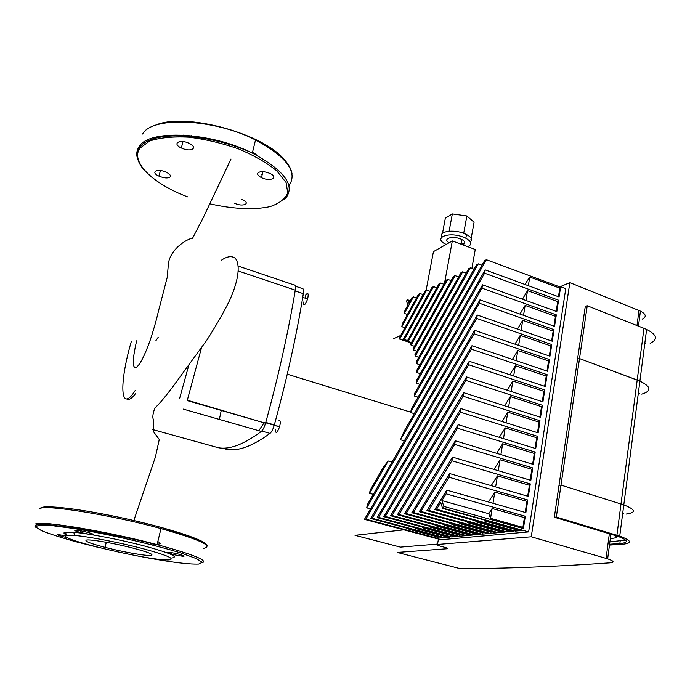 <?xml version="1.0" encoding="UTF-8"?>
<svg xmlns="http://www.w3.org/2000/svg" width="690" height="690" viewBox="0 0 690 690"><rect width="100%" height="100%" fill="white"/><g stroke="black" fill="none" stroke-linecap="round" stroke-linejoin="round"><path stroke-width="1.03" d="M625.666 540.141L609.908 541.814M610.34 538.528L613.307 538.209C616.808 537.769 617.265 536.803 614.687 535.302M439.746 545.98L438.823 545.721C436.736 545.048 436.296 544.626 437.495 544.462L531.266 536.786L607.649 558.848C613.928 561.013 614.73 562.341 610.064 562.85C555.174 566.68 505.175 568.603 460.092 568.638L397.224 552.431L446.844 548.774C448.06 548.619 447.638 548.214 445.568 547.541L439.746 545.98M559.754 286.885L569.854 282.633L638.975 310.509L636.991 325.482M642.14 319.134C646.763 316.9 646.194 314.235 640.432 311.147L638.975 310.509M569.854 282.633L531.266 536.786M411.24 342.947L399.415 339.031L411.318 342.809M559.4 287.997L560.659 286.712L559.081 296.976L485.173 269.885L414.863 392.912L414.328 396.017L418.037 397.19M556.2 311.388L557.701 301.642L558.581 300.219L556.821 311.613L482.569 284.815L411.611 408.385L410.507 412.499L414.276 413.655M407.548 340.61L403.409 339.238L407.566 340.575M388.211 460.998L383.735 466.578L370.168 490.098L369.547 493.316L388.211 460.998L392.015 462.093M560.021 286.98L486.407 259.725L484.587 260.647L416.355 380.604L416.13 383.131L419.787 384.296M553.923 326.137L555.441 316.305L556.321 314.882L554.553 326.361L479.947 299.865L404.211 431.103L400.485 439.754L404.305 440.893M443.903 284.245L440.565 283.055L438.987 283.857L407.307 341.05L411.352 342.74M481.991 265.21L478.299 263.856L476.523 264.762L416.7 370.392L416.708 372.505L420.296 373.661M451.157 280.614L447.758 279.398L446.145 280.218L410.49 344.301L411.111 345.198L414.457 346.311M474.004 269.204L470.382 267.884L468.648 268.764L416.182 361.827L416.363 363.604L419.899 364.751M458.591 276.906L455.115 275.646L453.468 276.492L413.025 348.855L413.508 350.046L416.915 351.167M466.207 273.102L462.662 271.817L460.972 272.671L414.932 354.695L415.268 356.161L418.744 357.299M462.662 271.817L415.268 356.161M470.382 267.884L416.363 363.604M478.299 263.856L416.708 372.505M486.407 259.725L416.13 383.131M373.307 494.351L369.547 493.316M558.46 296.743L559.788 288.144L529.756 277.035L524.9 284.444M485.173 269.885L484.604 273.197L414.328 396.017M557.701 301.642L527.539 290.645L522.442 299.201M558.581 300.219L484.604 273.197M400.666 335.478L393.369 338.781M437.564 544.065L400.45 547.127L355.014 535.319L403.866 529.842M476.704 318.418L366.726 507.857L367.356 504.614L477.299 315.028L476.704 318.418L551.75 344.543L550.87 345.957L520.277 335.331L518.639 345.44M520.277 335.331L514.93 344.163M479.947 299.865L479.36 303.221L554.044 329.656L553.164 331.079L522.718 320.324L521.097 330.338M522.718 320.324L517.457 329.061M555.441 316.305L525.142 305.429L523.529 315.347M525.142 305.429L519.958 314.071M527.539 290.645L525.944 300.469M529.756 277.035L528.35 285.712M370.556 508.892L366.726 507.857M554.044 329.656L552.259 341.222L477.299 315.028M479.36 303.221L400.485 439.754M556.321 314.882L481.991 288.153L410.507 412.499M482.569 284.815L481.991 288.153M364.527 519.234L474.625 330.312L474.03 333.727L365.838 519.173L364.527 519.234M551.75 344.543L549.956 356.204L474.625 330.312M474.03 333.727L549.438 359.55L548.559 360.965L517.819 350.46L512.385 359.387M409.265 528.773L408.963 529.264L438.228 537.079L437.486 538.26L365.838 519.173M416.018 527.997L415.699 528.514L445.231 536.423L444.481 537.622L372.16 518.285L370.737 518.483L471.943 345.724L471.339 349.166L372.16 518.285M471.339 349.166L547.11 374.67L546.221 376.076L515.344 365.7L509.815 374.73M437.486 538.26L442.911 537.76L370.737 518.483M549.438 359.55L547.627 371.298L471.943 345.724M422.927 527.195L422.591 527.738L452.399 535.75L451.631 536.958L378.629 517.379L377.18 517.586L469.226 361.258L468.622 364.725L378.629 517.379M468.622 364.725L544.764 389.91L543.875 391.316L512.843 381.07L507.228 390.204M444.481 537.622L450.027 537.105L377.18 517.586M547.11 374.67L545.29 386.512L469.226 361.258M430.008 526.366L429.646 526.944L459.73 535.061L458.945 536.285L385.262 516.456L383.769 516.663L466.492 376.913L465.879 380.406L385.262 516.456M465.879 380.406L542.4 405.272L541.503 406.669L510.324 396.552L504.614 405.789M451.631 536.958L457.306 536.441L383.769 516.663M544.764 389.91L542.927 401.847L466.492 376.913M437.253 525.53L436.873 526.134L467.234 534.353L466.44 535.595L392.049 515.499L390.531 515.715L463.74 392.696L463.119 396.215L392.049 515.499M463.119 396.215L540.011 420.745L539.123 422.142L507.788 412.163L501.984 421.504M458.945 536.285L464.758 535.75L390.531 515.715M542.4 405.272L540.546 417.295L463.74 392.696M455.115 275.646L413.508 350.046M444.679 524.667L444.282 525.306L474.927 533.629L474.116 534.888L399.01 514.533L397.449 514.749L460.963 408.601L460.342 412.154L399.01 514.533M460.342 412.154L537.605 436.347L536.716 437.736L505.235 427.895L499.327 437.339M466.44 535.595L472.4 535.043L397.449 514.749M540.011 420.745L538.148 432.872L460.963 408.601M447.758 279.398L411.111 345.198M452.286 523.779L451.864 524.46L482.802 532.896L481.982 534.164L406.143 513.533L404.547 513.757L458.16 424.643L457.539 428.231L406.143 513.533M457.539 428.231L535.19 452.071L534.293 453.459L502.656 443.756L496.645 453.313M474.116 534.888L480.214 534.327L404.547 513.757M537.605 436.347L535.725 448.569L458.16 424.643M440.565 283.055L408.066 341.654M460.092 522.873L459.635 523.589L490.875 532.137L490.038 533.422L413.457 512.506L411.818 512.739L455.34 440.815L454.71 444.429L413.457 512.506M454.71 444.429L532.749 467.923L531.852 469.304L500.06 459.747L493.945 469.407M481.982 534.164L488.227 533.586L411.818 512.739M535.19 452.071L533.292 464.396L455.34 440.815M436.813 287.79L433.536 286.635L404.34 339.506M403.409 339.238L432 287.42L433.536 286.635M468.087 521.942L467.613 522.692L499.146 531.36L498.292 532.663L420.96 511.454L419.279 511.695L452.493 457.116L451.855 460.765L420.96 511.454M451.855 460.765L530.282 483.897L529.385 485.268L497.438 475.867L491.211 485.631M490.038 533.422L496.438 532.835L419.279 511.695M532.749 467.923L530.834 480.344L452.493 457.116M429.879 291.258L426.67 290.128L399.795 338.988M399.415 339.031L399.795 337.065L425.161 290.895L426.67 290.128M476.29 520.985L475.79 521.778L507.633 530.558L506.753 531.886L428.663 510.384L426.929 510.626L449.621 473.556L448.983 477.23L428.663 510.384M448.983 477.23L527.807 500.009L526.901 501.371L494.799 492.108L488.46 501.992M498.292 532.663L504.856 532.059L426.929 510.626M530.282 483.897L528.359 496.412L449.621 473.556M423.099 294.647L419.96 293.543L401.804 326.689L402.373 323.731L418.485 294.294L419.96 293.543M404.918 327.733L401.804 326.689M484.665 520.079L484.173 520.838L516.327 529.748L515.439 531.084L436.563 509.272L434.786 509.522L446.732 490.133L446.085 493.833L441.919 500.595L443.886 506.434L443.558 508.297L442.652 508.427L440.694 502.579L436.563 509.272M515.439 531.084L522.123 530.472L442.652 508.427M446.085 493.833L525.306 516.241L524.4 517.595L492.134 508.495L488.77 513.714L441.919 500.595M506.753 531.886L513.489 531.266L434.786 509.522M527.807 500.009L525.858 512.618L446.732 490.133M488.77 513.714L490.538 518.319L522.899 527.332L523.408 528.557L443.886 506.434M408.937 303.16L411.956 297.614L413.396 296.881L404.375 313.424L404.944 310.483L407.937 304.98L406.652 301.634L406.936 300.167L407.643 299.814L408.937 303.16M410.265 300.719L407.643 299.814M407.445 314.468L404.375 313.424M416.475 297.959L413.396 296.881M438.228 537.079L439.797 536.932M408.963 529.264L410.472 529.101M516.327 529.748L518.707 529.523M484.173 520.838L486.467 520.579M507.633 530.558L510.108 530.325M475.79 521.778L478.17 521.511M499.146 531.36L501.501 531.136M467.613 522.692L469.881 522.434M490.875 532.137L493.117 531.921M459.635 523.589L461.8 523.339M482.802 532.896L484.941 532.689M451.864 524.46L453.916 524.227M474.927 533.629L476.954 533.439M444.282 525.306L446.232 525.09M467.234 534.353L469.166 534.172M436.873 526.134L438.737 525.927M459.73 535.061L461.567 534.888M429.646 526.944L431.414 526.746M452.399 535.75L454.141 535.587M422.591 527.738L424.264 527.548M445.231 536.423L446.887 536.268M415.699 528.514L417.286 528.333M492.134 508.495L490.538 518.319M522.899 527.332L524.4 517.595M517.819 350.46L516.163 360.663M546.998 371.082L548.559 360.965M494.799 492.108L492.979 503.277M525.193 512.428L526.901 501.371M497.438 475.867L495.636 486.916M527.695 496.222L529.385 485.268M500.06 459.747L498.275 470.692M530.179 480.145L531.852 469.304M502.656 443.756L500.897 454.598M532.637 464.198L534.293 453.459M505.235 427.895L503.493 438.624M535.078 448.371L536.716 437.736M507.788 412.163L506.063 422.789M537.501 432.665L539.123 422.142M510.324 396.552L508.616 407.074M539.899 417.088L541.503 406.669M512.843 381.07L511.152 391.48M542.28 401.64L543.875 391.316M515.344 365.7L513.67 376.015M544.652 386.305L546.221 376.076M551.629 341.007L553.164 331.079M525.306 516.241L523.408 528.557M560.659 286.712L565.774 288.61L528.635 531.904L440.988 539.718L364.501 519.354M528.635 531.904L443.558 508.297M549.326 355.988L550.87 345.957M650.144 343.275C658.226 339.471 657.053 334.84 646.625 329.389L587.242 305.774L579.514 358.576L577.547 359.111L579.514 358.576L560.996 485.096L623.795 504.899C635.654 509.565 636.482 512.618 626.27 514.05C636.482 512.618 635.654 509.565 623.795 504.899L560.996 485.096L559.012 485.329L560.996 485.096L556.321 517.052L619.732 536.13C631.721 540.555 632.601 543.263 622.363 544.263L609.477 545.074M623.777 513.317L622.682 513.429L623.777 513.317M643.986 328.25L637.206 380.043L639.897 381.113C651.265 386.719 651.886 391.058 641.76 394.128C651.886 391.058 651.265 386.719 639.897 381.113L579.514 358.576L637.206 380.043L616.903 535.242M638.276 393.576L639.363 393.309L638.276 393.576M609.589 544.212L619.853 543.556C629.116 542.633 628.297 540.175 617.395 536.164L554.329 517.207L585.284 306.42L587.242 305.774M554.329 517.207L556.321 517.052M645.883 343.085L644.805 343.413M463.706 233.306L466.863 215.961L452.338 213.935L445.335 218.204L442.497 233.358M449.13 231.219L452.338 213.935M470.942 239.697L474.082 222.24L466.863 215.961M467.725 246.675C472.383 244.467 471.744 241.647 465.81 238.231L463.266 237.127C448.241 231.176 432.397 238.085 445.93 244.32L446.171 244.433M462.464 244.709C465.776 243.423 465.552 241.681 461.791 239.482L460.264 238.818C451.829 235.463 442.195 238.964 449.147 242.742M470.382 241.905C472.659 239.646 471.356 237.179 466.492 234.505L463.947 233.393C453.097 229.054 438.279 231.53 441.962 236.912M460.972 244.001L464.154 243.898M471.882 268.427L475.255 249.478L452.33 240.939L433.432 251.652L426.101 290.412M444.55 283.081L452.33 240.939M93.124 534.569C90.908 534.672 86.63 533.939 80.273 532.37C69.052 529.515 76.65 529.471 87.665 532.378C91.968 533.543 93.788 534.267 93.124 534.569M67.853 537.812L62.721 536.63C55.036 534.31 56.106 534.06 65.93 535.88M173.121 554.544L171.43 554.13C160.968 551.457 169.524 551.698 179.719 554.398C187.197 556.873 184.998 556.916 173.121 554.544M89.088 531.11L92.952 531.093M86.371 540.08C89.804 539.037 114.79 543.332 133.36 548.205C148.419 552.233 154.327 554.631 151.067 555.398C146.401 556.114 122.863 551.983 105.018 547.351C90.425 543.513 84.206 541.089 86.371 540.08M169.645 559.797C155.017 562.117 53.492 538.329 66.783 535.449L75.089 535.483C89.208 536.691 119.137 542.461 141.95 548.395C165.928 554.864 175.157 558.659 169.645 559.797M66.895 535.233C63.842 533.758 63.187 532.775 64.912 532.283L73.597 532.275C88.38 533.482 119.827 539.537 143.736 545.799C168.852 552.621 178.486 556.64 172.629 557.865M258.086 172.742C260.768 171.103 264.753 171.353 270.049 173.492C279.157 177.701 270.075 181.97 261.476 177.641C258.077 175.872 256.947 174.242 258.086 172.742M241.164 199.151L242.664 199.772C251.246 203.645 242.811 207.25 234.704 203.283M170.197 176.933C167.963 178.494 164.211 178.227 158.942 176.131C149.842 172.112 157.475 167.981 166.316 172.258C169.714 173.975 171.008 175.536 170.197 176.933M182.91 148.661L181.323 147.988C171.629 143.615 179.788 138.716 189.207 143.399C198.013 147.418 192.027 152.249 182.91 148.661M261.777 174.751L262.295 174.216M257.258 155.561L252.635 151.826M183.592 135.111L178.356 136.637M254.679 154.224L252.437 152.637M184.592 135.525L178.995 136.646M230.978 159.036L203.196 217.755L192.476 238.43C191.268 237.256 171.517 246.321 168.489 262.847L167.239 277.328L159.925 305.567C157.07 315.882 157.398 317.857 150.325 339.851C144.607 355.807 139.88 365.019 136.146 367.503C133.222 368.244 131.367 363.846 136.646 340.826M126.624 398.941C128.763 400.407 131.764 398.587 135.637 393.481M88.406 529.523L92.658 531.076M150.446 543.763L155.155 544.143M157.199 544.177C160.899 544.1 161.115 543.228 157.829 541.555M135.206 390.48C119.982 414.638 118.999 383.675 131.264 341.688M276.983 425.126L276.776 426.066M305.67 296.769L305.127 298.149M275.181 429.43C275.586 434.096 277.052 433.242 279.579 426.877C280.623 422.547 280.442 420.4 279.019 420.434M303.212 302.004C303.505 306.576 304.989 305.575 307.654 298.994C308.792 293.207 308.042 292.017 305.394 295.423M259.069 430.284L264.33 422.478M222.051 448.06L226.467 449.285C237.878 451.579 252.385 446.283 269.988 433.406C271.593 432.035 273.007 429.318 274.24 425.264L274.344 424.902C287.057 378.301 296.726 334.564 303.341 293.681C303.85 290.076 303.436 288.334 302.108 288.472L295.406 286.203M221.326 410.041L219.368 419.425M188.594 366.011L179.624 398.38M152.809 429.585L218.169 447.681C229.434 449.889 243.812 444.472 261.312 431.431C262.89 430.043 264.305 427.317 265.547 423.237L187.326 400.2L201.376 348.226M265.65 422.866C278.553 375.714 288.429 331.476 295.277 290.162C295.803 286.531 295.415 284.798 294.104 284.953L238.326 266.09M437.495 544.462L438.443 539.045M446.965 548.05L446.844 548.774M609.356 533.706L606.079 558.374M620.172 541.124L619.853 543.556M100.361 547.929L76.012 541.771C61.263 537.648 49.758 533.948 41.495 530.662L35.509 526.918L38.933 525.116L51.983 525.607L73.511 528.454C108.339 534.086 154.802 544.781 181.66 553.233L196.538 558.667L202.23 562.376L198.711 564.066C187.714 564.489 166.695 561.669 135.654 555.605M35.57 523.943C41.676 520.433 108.252 531.585 157.087 544.608C193.191 554.432 208.251 560.496 202.274 562.79M39.796 508.547C46.058 504.407 112.444 515.18 160.986 528.583C199.945 539.666 214.142 546.256 203.593 548.352M40.4 508.34C41.978 504.226 81.446 508.797 126.365 518.82C171.292 528.79 206.897 540.813 206.345 545.031M141.89 143.615L142.08 144.52M286.402 162.581C268.997 134.886 183.92 110.771 154.112 125.83M140.562 144.891L140.769 145.763M288.972 185.662C298.149 172.328 286.997 157.096 255.524 139.966C213.943 118.594 152.266 115.998 142.58 134.015M284.34 199.746C296.467 186.766 285.807 171.206 252.333 153.068C210.528 131.937 148.686 129.09 139.104 146.685C137.06 149.687 136.361 153.016 137.017 156.665M210.157 203.878C232.78 209.044 254.274 210.079 270.031 206.621C279.278 203.516 285.194 198.944 287.764 192.915L286.083 182.488L276.785 170.861C266.927 162.866 254.222 155.569 238.671 148.971C222.12 143.192 205.491 139.259 188.784 137.181C173 136.387 159.994 137.646 149.764 140.95L139.949 148.16C129.884 161.995 153.516 184.196 187.68 196.874M295.156 290.93L303.341 293.681M261.734 431.043L269.988 433.406M274.344 424.902L265.771 422.418M238.404 271.023L295.277 290.162M183.212 409.084L261.312 431.431M640.432 311.147L638.457 326.06M610.917 534.172L607.649 558.848M646.625 329.389L619.732 536.13M465.81 238.231L466.492 234.505M460.946 244.148L461.791 239.482M88.044 530.92L88.217 530.256M80.273 532.37L80.678 530.826M71.915 528.204L72.071 527.617M62.721 536.63L63.075 535.302M171.43 554.13L171.775 552.69M105.018 547.351L106.312 542.28M75.089 535.483L73.597 532.275M66.99 535.397L65.127 532.232M207.112 545.937C207.457 542.487 192.087 536.699 160.986 528.583L157.087 544.608C129.487 537.976 102.362 532.499 75.71 528.178L49.628 524.84L39.045 524.46C35.242 524.788 34.276 525.858 36.147 527.678M262.907 171.672L261.476 177.641M160.434 170.551L158.942 176.131M183.005 141.588L181.323 147.988M191.216 135.714L191.009 136.508M151.697 177.123C132.075 161.796 131.807 144.641 154.922 138.354C177.804 131.963 221.249 138.569 252.333 153.068L255.524 139.966C277.768 151.007 289.929 162.236 292.017 173.664M158.174 337.332L155.897 340.679M127.426 398.768L127.296 399.294M221.274 260.32C226.889 256.395 231.486 255.654 235.048 258.095C240.042 263.287 239.603 278.087 229.822 299.943C224.543 310.871 216.945 324.197 207.017 339.911L172.362 387.418C164.125 398.035 160.339 402.856 154.896 407.988C152.913 413.284 152.369 417.071 153.284 419.356L153.56 431.75L159.261 439.504L155.431 456.961L133.437 521.692M274.223 425.325L279.579 426.877M302.738 297.347L307.654 298.994M287.264 374.187L410.602 412.137M265.667 422.78L274.24 425.264M187.214 400.579L265.547 423.237"/></g></svg>
